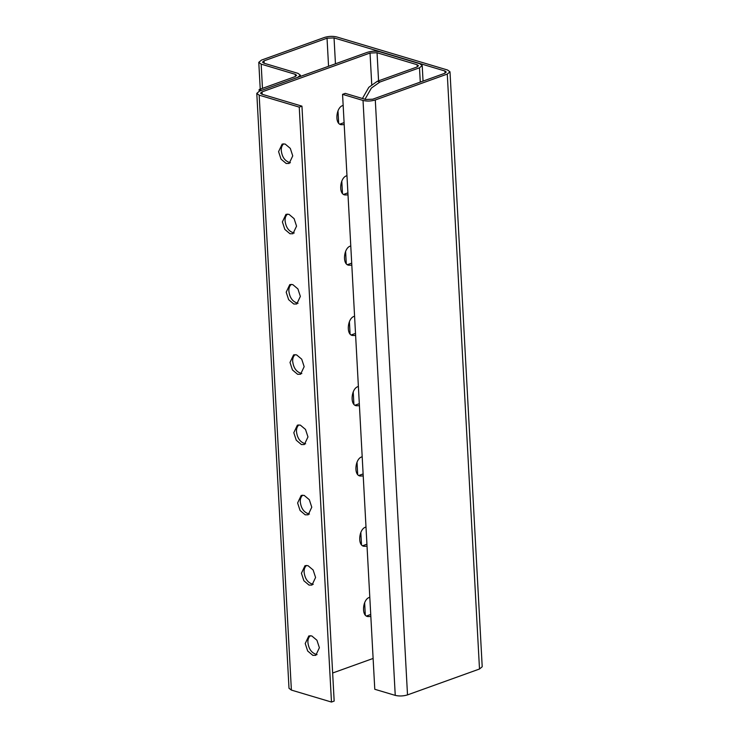 <?xml version="1.0" encoding="UTF-8"?>
<svg xmlns="http://www.w3.org/2000/svg" width="739" height="739" viewBox="0 0 739 739"><rect width="100%" height="100%" fill="white"/><g stroke="black" fill="none" stroke-linecap="round" stroke-linejoin="round"><path stroke-width="1.11" d="M367.034 546.241L363.957 546.278C357.177 545.53 359.006 528.311 365.999 527.064M370.839 616.511L367.763 616.548C360.983 615.799 362.812 598.581 369.805 597.324M262.059 91.876L370.036 53.032L377.047 52.755L417.129 64.718L418.486 65.743L416.944 67.027L377.352 81.272L379.901 82.038L419.503 67.794L422.209 65.54L419.826 63.748L379.744 51.785C375.745 50.862 371.652 51.019 367.477 52.275L259.5 91.119L256.793 93.363L259.167 95.165L299.249 107.118L301.946 106.148L261.865 94.195L260.507 93.16L262.059 91.876L262.188 94.287M332.652 673.007L373.112 658.449M363.228 475.981L360.152 476.018C353.371 475.26 355.2 458.041 362.193 456.794M359.422 405.711L356.346 405.748C349.565 405 351.394 387.781 358.387 386.525M355.616 335.441L352.54 335.478C345.76 334.73 347.589 317.511 354.581 316.255M351.81 265.172L348.734 265.209C341.954 264.46 343.783 247.242 350.776 245.995M348.004 194.911L344.928 194.948C338.148 194.191 339.986 176.972 346.97 175.725M344.198 124.642L341.122 124.679C334.342 123.93 336.18 106.712 343.164 105.455M362.729 545.724L366.923 544.2M366.535 615.993L370.729 614.469M358.923 475.454L363.117 473.93M355.117 405.194L359.311 403.67M351.311 334.924L355.505 333.4M347.506 264.654L351.699 263.13M343.7 194.385L347.893 192.861M339.894 124.124L344.088 122.6M362.424 98.499L368.835 87.285L377.352 81.272M364.983 99.257L371.394 88.052L379.901 82.038M302.639 495.158C300.865 496.941 300.089 499.231 300.311 502.021C301.17 508.737 304.209 512.755 309.447 514.076M297.614 502.991L301.207 495.407L304.163 495.379L309.327 499.721L311.775 507.213L308.181 514.797L305.216 514.824L300.062 510.483L297.614 502.991M298.833 424.888C297.06 426.68 296.284 428.962 296.505 431.752C297.364 438.467 300.403 442.485 305.641 443.806M293.808 432.721L297.401 425.137L300.357 425.11L305.521 429.451L307.969 436.943L304.376 444.527L301.41 444.555L296.256 440.213L293.808 432.721M295.027 354.618C293.254 356.41 292.478 358.701 292.699 361.482C293.559 368.198 296.598 372.225 301.835 373.546M290.002 362.452L293.595 354.868L296.551 354.849L301.715 359.182L304.163 366.673L300.57 374.267L297.605 374.285L292.45 369.943L290.002 362.452M291.221 284.349C289.448 286.141 288.672 288.432 288.894 291.212C289.753 297.937 292.792 301.955 298.029 303.276M286.196 292.191L289.79 284.607L292.755 284.58L297.909 288.921L300.357 296.413L296.764 303.997L293.808 304.015L288.644 299.683L286.196 292.191M287.416 214.088C285.642 215.871 284.866 218.162 285.097 220.952C285.947 227.667 288.986 231.686 294.224 233.007M282.39 221.922L285.984 214.338L288.949 214.31L294.104 218.652L296.551 226.143L292.958 233.727L290.002 233.755L284.838 229.413L282.39 221.922M283.61 143.819C281.836 145.611 281.06 147.892 281.291 150.682C282.141 157.398 285.18 161.416 290.418 162.737M278.585 151.652L282.178 144.068L285.143 144.04L290.298 148.382L292.746 155.874L289.152 163.458L286.196 163.485L281.032 159.144L278.585 151.652M306.445 565.418C304.671 567.21 303.895 569.501 304.117 572.282C304.976 579.006 308.015 583.025 313.253 584.346M301.42 573.261L305.013 565.677L307.969 565.649L313.133 569.991L315.581 577.482L311.987 585.066L309.022 585.085L303.868 580.752L301.42 573.261M310.251 635.688C308.477 637.48 307.701 639.771 307.923 642.551C308.773 649.267 311.821 653.294 317.059 654.615M305.225 643.521L308.819 635.937L311.775 635.919L316.939 640.251L319.387 647.743L315.793 655.336L312.828 655.354L307.673 651.013L305.225 643.521M256.793 93.363L289.004 688.295L291.388 690.087L331.469 702.05L334.167 701.08L301.946 106.148M299.249 107.118L331.469 702.05M295.277 74.316L261.163 64.136L258.779 62.344L261.486 60.09L324.476 37.43C328.661 36.183 332.744 36.017 336.744 36.95L447.612 70.029L449.996 71.822L447.28 74.076L375.292 99.968C371.117 101.225 367.024 101.382 363.025 100.449L342.563 94.343L345.261 93.373L365.731 99.479L372.742 99.202L444.721 73.309L446.273 72.025L444.915 70.999L334.046 37.92L327.035 38.197L264.045 60.857L262.502 62.141L263.86 63.166L297.974 73.346L300.348 75.138L297.641 77.392L261.652 90.343L259.093 89.576L295.083 76.625L296.635 75.341L295.277 74.316L295.388 76.514M259.177 91.23L259.093 89.576M449.996 71.822L482.207 666.754L479.5 669.007L407.512 694.9C403.337 696.147 399.245 696.314 395.245 695.381L374.784 689.275L342.563 94.343M370.036 53.032L371.735 84.505M419.503 67.794L420.279 82.103M259.167 95.165L291.388 690.087M417.129 64.718L417.249 66.907M377.047 52.755L378.571 80.837M328.559 66.27L327.035 38.197M264.174 63.268L264.045 60.857M261.163 64.136L262.474 88.357M365.297 614.94L364.641 602.756M361.491 544.671L360.835 532.486M357.685 474.401L357.029 462.217M353.879 404.141L353.224 391.947M350.074 333.871L349.418 321.687M346.268 263.601L345.612 251.417M342.462 193.332L341.806 181.147M338.656 123.071L338 110.878M335.451 63.794L334.046 37.92M445.035 73.189L444.915 70.999M479.5 669.007L447.28 74.076M407.512 694.9L375.292 99.968M395.245 695.381L363.025 100.449M423.05 81.105L422.209 65.54M300.422 76.394L300.348 75.138M258.779 62.344L260.239 89.17"/></g></svg>
